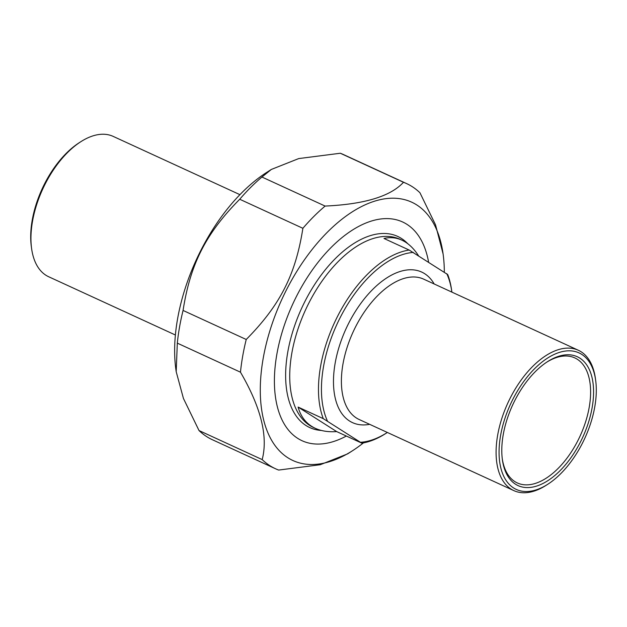 <?xml version="1.0" encoding="UTF-8"?>
<svg xmlns="http://www.w3.org/2000/svg" width="627" height="627" viewBox="0 0 627 627"><rect width="100%" height="100%" fill="white"/><g stroke="black" fill="none" stroke-linecap="round" stroke-linejoin="round"><path stroke-width="0.94" d="M177.316 343.141A156.93 85.374 -65.3 0 1 183.068 310.443L246.231 339.481A156.93 85.374 114.7 0 0 240.47 372.187L177.316 343.141L176.195 371.686L183.437 398.458L199.018 430.545L262.18 459.591A156.93 85.374 114.7 0 0 269.963 465.728A156.93 85.374 114.7 0 0 275.512 468.753A156.93 85.374 114.7 0 0 278.662 470.062L320.24 464.732L347.648 453.862L352.656 450.641A142.18 77.356 114.7 0 0 363.441 442.881M275.512 468.753L212.349 439.715A156.93 85.374 -65.3 0 1 206.8 436.69A156.93 85.374 -65.3 0 1 199.018 430.545M340.312 153.247A156.93 85.374 -65.3 0 1 343.463 154.555L406.617 183.593A156.93 85.374 114.7 0 0 403.474 182.285L340.312 153.247L298.726 158.576L271.326 169.447L261.953 177.033L325.115 206.071A156.93 85.374 114.7 0 0 302.88 228.299L239.718 199.253A156.93 85.374 -65.3 0 1 261.953 177.033M444.324 272.118A142.18 77.356 114.7 0 0 443.093 253.951L435.538 224.85L419.949 192.763A156.93 85.374 114.7 0 0 406.617 183.593M239.718 199.253C205.891 233.456 190.318 264.022 183.068 310.443M246.231 339.481C280.05 305.286 295.63 274.712 302.88 228.299M443.093 253.951A142.18 77.356 114.7 0 0 309.863 252.375A142.18 77.356 114.7 0 0 287.879 457.781A142.18 77.356 114.7 0 0 352.656 450.641M325.115 206.071C364.522 204.253 390.637 196.322 403.474 182.285M262.18 459.591C268.231 436.564 260.997 407.425 240.47 372.187M176.195 371.686L175.873 369.358A142.18 77.356 -65.3 0 1 266.31 172.668L271.326 169.447M428.594 262.117A120.384 65.498 114.7 0 0 352.006 230.336A120.384 65.498 114.7 0 0 275.441 396.875A120.384 65.498 114.7 0 0 346.355 436.039M323.266 418.64L361.826 443.156L336.668 431.588C328.509 432.175 321.4 431.094 315.334 428.335C306.634 424.236 300.889 417.151 298.107 407.072L323.266 418.64A103.565 56.344 114.7 0 1 337.639 316.18A103.565 56.344 114.7 0 1 409.165 250.048L384.006 238.479C390.213 236.998 396.17 237.547 401.868 240.141C408.13 243.057 413.671 248.245 418.491 255.698M298.107 407.072L336.668 431.588M446.769 273.67A101.456 55.2 -65.3 0 1 451.887 292.111L451.62 290.23A103.565 56.344 114.7 0 0 447.725 274.563L409.165 250.048M361.826 443.156A103.565 56.344 114.7 0 0 385.746 433.5L387.353 432.465A101.456 55.2 -65.3 0 1 360.87 442.262M327.427 421.007A101.456 55.2 -65.3 0 1 340.218 317.536A101.456 55.2 -65.3 0 1 413.334 252.415M595.65 380.275L595.391 378.394A77.239 42.017 114.7 0 0 578.337 350.258A77.239 42.017 114.7 0 0 510.386 397.745A77.239 42.017 114.7 0 0 513.811 490.604A77.239 42.017 114.7 0 0 546.266 485.235L547.865 484.209A75.13 40.873 -65.3 0 1 499.139 455.743A75.13 40.873 -65.3 0 1 542.324 361.818A75.13 40.873 -65.3 0 1 595.65 380.275A75.13 40.873 -65.3 0 1 582.397 443.242A75.13 40.873 -65.3 0 1 547.865 484.209M580.445 442.004A70.914 38.584 114.7 0 0 589.96 371.012A70.914 38.584 114.7 0 0 547.504 361.669A70.914 38.584 114.7 0 0 502.399 459.771A70.914 38.584 114.7 0 0 533.851 486.834A70.914 38.584 114.7 0 0 580.445 442.004M546.697 362.194A68.805 37.432 -65.3 0 1 574.818 357.915A68.805 37.432 -65.3 0 1 577.867 440.648A68.805 37.432 -65.3 0 1 517.33 482.947A68.805 37.432 -65.3 0 1 502.274 458.815M175.395 335.006L48.663 276.742A77.239 42.017 -65.3 0 1 31.609 248.605A77.239 42.017 -65.3 0 1 45.238 183.876A77.239 42.017 -65.3 0 1 80.734 141.765A77.239 42.017 -65.3 0 1 113.189 136.396L239.922 194.66M80.734 141.765L79.135 142.791A75.13 40.873 114.7 0 0 44.603 183.758A75.13 40.873 114.7 0 0 31.35 246.725L31.609 248.605M434.182 283.984A82.85 45.073 114.7 0 0 354.78 312.387A82.85 45.073 114.7 0 0 349.56 421.023A82.85 45.073 114.7 0 0 369.656 424.33M513.811 490.604L359.114 419.479A77.239 42.017 -65.3 0 1 356.387 417.99A77.239 42.017 -65.3 0 1 355.689 326.62A77.239 42.017 -65.3 0 1 423.648 279.133L578.337 350.258M315.334 428.335L313.492 427.481A103.565 56.344 -65.3 0 1 309.832 425.49A103.565 56.344 -65.3 0 1 308.899 302.966A103.565 56.344 -65.3 0 1 400.018 239.295L401.868 240.141M407.762 243.707A105.211 57.237 114.7 0 0 305.114 301.085A105.211 57.237 114.7 0 0 306.054 425.561A105.211 57.237 114.7 0 0 321.424 430.459"/></g></svg>
